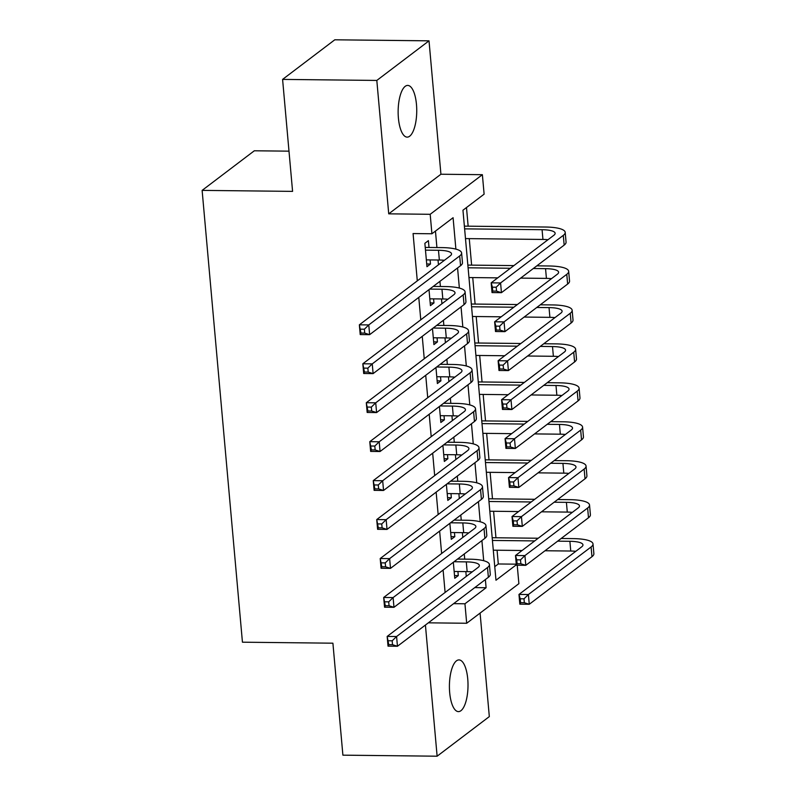 <?xml version="1.0" encoding="UTF-8"?>
<svg xmlns="http://www.w3.org/2000/svg" width="796" height="796" viewBox="0 0 796 796"><rect width="100%" height="100%" fill="white"/><g stroke="black" fill="none" stroke-linecap="round" stroke-linejoin="round"><path stroke-width="1.19" d="M467.74 678.918A25.85 9.293 90.6 0 0 458.993 659.914A25.85 9.293 90.6 0 0 449.68 692.62A25.85 9.293 90.6 0 0 458.426 711.614A25.85 9.293 90.6 0 0 467.74 678.918M416.467 104.415A25.85 9.293 90.6 0 0 407.721 85.421A25.85 9.293 90.6 0 0 398.408 118.116A25.85 9.293 90.6 0 0 407.154 137.121A25.85 9.293 90.6 0 0 416.467 104.415M517.231 565.23L518.883 583.657L466.685 623.258L464.944 603.786L486.107 587.727L485.371 579.548M288.998 151.16L254.322 150.782L202.124 190.383L242.442 642.193L332.907 643.188L342.897 755.165L437.123 756.2L489.321 716.599L480.087 613.089M202.124 190.383L292.58 191.378L282.59 79.401L334.788 39.8L429.014 40.835L376.816 80.436L388.727 213.835L430.188 214.293L482.376 174.692L484.117 194.164L462.954 210.224L495.978 580.234L516.325 564.792M388.727 213.835L440.924 174.234L429.014 40.835M440.924 174.234L482.376 174.692M494.764 566.653L498.296 563.976L497.072 550.225M495.958 537.768L493.59 511.281M492.485 498.823L490.117 472.327M489.003 459.869L486.645 433.382M485.53 420.925L483.162 394.428M482.048 381.98L479.69 355.484M478.575 343.026L476.207 316.529M475.103 304.082L472.734 277.585M471.62 265.128L469.262 238.631M468.147 226.183L466.486 207.547M498.296 563.976L516.276 564.165M282.59 79.401L376.816 80.436M453.332 562.274L454.765 578.284L458.287 575.607L457.919 571.508M449.859 523.33L451.282 539.34L454.815 536.663L454.446 532.564M446.377 484.376L447.81 500.385L451.332 497.709L450.974 493.62M442.904 445.432L444.337 461.441L447.859 458.765L447.491 454.665M439.432 406.477L440.855 422.487L444.387 419.82L444.019 415.721M435.949 367.533L437.382 383.543L440.904 380.866L440.546 376.767M432.477 328.579L433.91 344.598L437.432 341.922L437.064 337.822M429.004 289.635L430.427 305.644L433.959 302.968L433.591 298.868M455.889 249.128L453.083 217.716L431.92 233.765L413.074 233.556L417.293 280.859M418.776 297.396L420.776 319.813M422.248 336.34L424.248 358.757M425.721 375.294L427.731 397.711M429.203 414.238L431.203 436.656M432.676 453.193L434.676 475.61M436.148 492.137L438.158 514.554M439.631 531.081L441.631 553.509M443.103 570.035L445.103 592.453M466.267 576.394L465.839 571.598M464.725 559.14L464.267 553.976M462.794 537.449L462.367 532.653M461.252 520.196L460.794 515.032M459.312 498.505L458.884 493.699M457.78 481.252L457.312 476.078M455.839 459.551L455.411 454.755M454.297 442.297L453.839 437.133M452.367 420.606L451.939 415.801M450.825 403.353L450.357 398.179M448.884 381.652L448.456 376.856M447.342 364.399L446.884 359.235M445.412 342.708L444.984 337.902M443.87 325.455L443.412 320.29M441.939 303.754L441.501 298.958M440.397 286.5L439.929 281.336M438.457 264.809L438.029 260.003M436.914 247.556L435.452 231.089M429.004 247.466L428.397 240.651L424.865 243.327L426.954 266.7L430.477 264.023L430.119 259.924M425.422 625.039L437.123 756.2M428.328 622.83L466.685 623.258M453.601 603.657L464.944 603.786M431.92 233.765L430.188 214.293M483.699 560.712L481.898 540.603M480.217 521.768L478.426 501.649M476.744 482.814L474.943 462.705M473.262 443.87L471.471 423.751M469.789 404.915L467.998 384.806M466.317 365.971L464.516 345.852M462.834 327.017L461.043 306.908M459.362 288.072L457.571 267.963M474.764 587.597L486.107 587.727M426.716 263.983L430.477 264.023M430.188 302.928L433.959 302.968M433.661 341.872L437.432 341.922M437.143 380.826L440.904 380.866M440.616 419.771L444.387 419.82M444.088 458.725L447.859 458.765M447.571 497.669L451.332 497.709M451.043 536.623L454.815 536.663M454.516 575.568L458.287 575.607M426.348 259.884L439.352 260.023A20.198 5.065 174.9 0 1 444.397 260.302M425.472 250.143L438.477 250.282A20.198 5.065 174.9 0 1 451.541 253.844A20.198 5.065 174.9 0 1 450.267 255.844L359.354 324.828L368.777 324.927L459.69 255.944A30.298 7.602 -5.1 0 0 461.6 252.949A30.298 7.602 -5.1 0 0 442.009 247.606L425.233 247.427M364.379 329.216L368.777 324.927L369.642 334.668L360.22 334.569L359.354 324.828L360.956 333.066L364.717 333.106L364.379 329.216L360.608 329.166M364.717 333.106L369.642 334.668L460.566 265.685A30.298 7.602 -5.1 0 0 462.476 262.68L461.6 252.949M360.22 334.569L360.956 333.066M496.187 287.227L492.416 287.187L492.764 291.077L496.535 291.117L496.187 287.227L500.585 282.948L501.45 292.679L492.027 292.58L491.162 282.839L500.585 282.948L563.289 235.367A30.298 7.602 -5.1 0 0 565.2 232.362A30.298 7.602 -5.1 0 0 545.608 227.029L464.376 226.144M464.625 228.86L542.076 229.706A20.198 5.065 174.9 0 1 555.14 233.268A20.198 5.065 174.9 0 1 553.867 235.268L491.162 282.839L492.416 287.187M465.491 238.591L542.942 239.447A20.198 5.065 174.9 0 1 547.996 239.725M496.535 291.117L501.45 292.679L564.165 245.108A30.298 7.602 -5.1 0 0 566.065 242.103L565.2 232.362M492.027 292.58L492.764 291.077M429.82 298.828L442.825 298.968A20.198 5.065 174.9 0 1 447.869 299.246M429.701 289.097L441.959 289.237A20.198 5.065 174.9 0 1 455.023 292.789A20.198 5.065 174.9 0 1 453.75 294.789L362.827 363.772L372.249 363.881L463.173 294.898A30.298 7.602 -5.1 0 0 465.083 291.893A30.298 7.602 -5.1 0 0 445.481 286.56L433.233 286.421M367.851 368.16L372.249 363.881L373.115 373.613L363.692 373.513L362.827 363.772L364.429 372.011L368.2 372.06L367.851 368.16L364.08 368.12M368.2 372.06L373.115 373.613L464.038 304.629A30.298 7.602 -5.1 0 0 465.949 301.634L465.083 291.893M363.692 373.513L364.429 372.011M433.293 337.783L446.297 337.922A20.198 5.065 174.9 0 1 451.352 338.2M433.183 328.051L445.432 328.181A20.198 5.065 174.9 0 1 458.496 331.743A20.198 5.065 174.9 0 1 457.222 333.743L366.299 402.726L375.722 402.826L466.645 333.842A30.298 7.602 -5.1 0 0 468.555 330.837A30.298 7.602 -5.1 0 0 448.954 325.504L436.705 325.375M371.324 407.114L375.722 402.826L376.598 412.567L367.175 412.457L366.299 402.726L367.901 410.965L371.672 411.005L371.324 407.114L367.553 407.064M371.672 411.005L376.598 412.567L467.521 343.583A30.298 7.602 -5.1 0 0 469.421 340.579L468.555 330.837M367.175 412.457L367.901 410.965M436.775 376.727L449.78 376.866A20.198 5.065 174.9 0 1 454.824 377.145M436.656 366.996L448.904 367.135A20.198 5.065 174.9 0 1 461.969 370.687A20.198 5.065 174.9 0 1 460.705 372.687L369.782 441.671L379.204 441.78L470.128 372.797A30.298 7.602 -5.1 0 0 472.028 369.792A30.298 7.602 -5.1 0 0 452.436 364.459L440.178 364.319M374.807 446.058L379.204 441.78L380.07 451.511L370.647 451.412L369.782 441.671L371.384 449.909L375.155 449.949L374.807 446.058L371.035 446.019M375.155 449.949L380.07 451.511L470.993 382.528A30.298 7.602 -5.1 0 0 472.904 379.533L472.028 369.792M370.647 451.412L371.384 449.909M440.248 415.671L453.252 415.82A20.198 5.065 174.9 0 1 458.307 416.099M440.128 405.95L452.387 406.079A20.198 5.065 174.9 0 1 465.451 409.642A20.198 5.065 174.9 0 1 464.177 411.641L373.254 480.625L382.677 480.724L473.6 411.741A30.298 7.602 -5.1 0 0 475.51 408.736A30.298 7.602 -5.1 0 0 455.909 403.403L443.661 403.274M378.279 485.003L382.677 480.724L383.543 490.465L374.12 490.356L373.254 480.625L374.856 488.863L378.627 488.903L378.279 485.003L374.508 484.963M378.627 488.903L383.543 490.465L474.466 421.482A30.298 7.602 -5.1 0 0 476.376 418.477L475.51 408.736M374.12 490.356L374.856 488.863M499.659 326.171L495.888 326.131L496.236 330.032L500.007 330.071L499.659 326.171L504.057 321.892L504.933 331.634L495.51 331.524L494.634 321.793L504.057 321.892L566.772 274.322A30.298 7.602 -5.1 0 0 568.672 271.317A30.298 7.602 -5.1 0 0 549.081 265.983L536.822 265.844M513.898 265.595L467.859 265.088M468.098 267.804L510.365 268.272M533.3 268.521L545.549 268.66A20.198 5.065 174.9 0 1 558.613 272.212A20.198 5.065 174.9 0 1 557.349 274.212L494.634 321.793L495.888 326.131M468.963 277.545L497.729 277.854M520.664 278.112L546.424 278.391A20.198 5.065 174.9 0 1 551.469 278.67M500.007 330.071L504.933 331.634L567.638 284.053A30.298 7.602 -5.1 0 0 569.548 281.048L568.672 271.317M495.51 331.524L496.236 330.032M503.142 365.125L499.371 365.085L499.719 368.976L503.49 369.016L503.142 365.125L507.54 360.847L508.405 370.578L498.983 370.478L498.117 360.737L507.54 360.847L570.244 313.266A30.298 7.602 -5.1 0 0 572.155 310.261A30.298 7.602 -5.1 0 0 552.553 304.928L540.305 304.798M517.37 304.54L471.332 304.032M471.57 306.759L513.848 307.216M536.773 307.475L549.031 307.604A20.198 5.065 174.9 0 1 562.095 311.156A20.198 5.065 174.9 0 1 560.822 313.166L498.117 360.737L499.371 365.085M472.446 316.49L501.211 316.808M524.136 317.057L549.897 317.345A20.198 5.065 174.9 0 1 554.951 317.624M503.49 369.016L508.405 370.578L571.11 323.007A30.298 7.602 -5.1 0 0 573.02 320.002L572.155 310.261M498.983 370.478L499.719 368.976M506.614 404.07L502.843 404.03L503.191 407.93L506.962 407.97L506.614 404.07L511.012 399.791L511.888 409.532L502.465 409.423L501.589 399.691L511.012 399.791L573.717 352.22A30.298 7.602 -5.1 0 0 575.627 349.215A30.298 7.602 -5.1 0 0 556.036 343.882L543.777 343.743M520.853 343.494L474.804 342.986M475.053 345.703L517.32 346.17M540.255 346.419L552.504 346.559A20.198 5.065 174.9 0 1 565.568 350.111A20.198 5.065 174.9 0 1 564.294 352.111L501.589 399.691L502.843 404.03M475.918 355.444L504.684 355.752M527.609 356.011L553.379 356.29A20.198 5.065 174.9 0 1 558.424 356.568M506.962 407.97L511.888 409.532L574.593 361.951A30.298 7.602 -5.1 0 0 576.493 358.946L575.627 349.215M502.465 409.423L503.191 407.93M510.087 443.024L506.326 442.984L506.664 446.874L510.435 446.914L510.087 443.024L514.495 438.745L515.36 448.476L505.938 448.377L505.072 438.636L514.495 438.745L577.2 391.164A30.298 7.602 -5.1 0 0 579.1 388.159A30.298 7.602 -5.1 0 0 559.508 382.826L547.25 382.697M524.325 382.438L478.287 381.931M478.525 384.647L520.793 385.115M543.728 385.363L555.986 385.503A20.198 5.065 174.9 0 1 569.04 389.055A20.198 5.065 174.9 0 1 567.777 391.065L505.072 438.636L506.326 442.984M479.391 394.388L508.156 394.707M531.091 394.955L556.852 395.244A20.198 5.065 174.9 0 1 561.896 395.522M510.435 446.914L515.36 448.476L578.065 400.905A30.298 7.602 -5.1 0 0 579.976 397.9L579.1 388.159M505.938 448.377L506.664 446.874M443.73 454.625L456.725 454.765A20.198 5.065 174.9 0 1 461.78 455.043M443.611 444.894L455.859 445.034A20.198 5.065 174.9 0 1 468.924 448.586A20.198 5.065 174.9 0 1 467.65 450.586L376.727 519.569L386.16 519.679L477.073 450.695A30.298 7.602 -5.1 0 0 478.983 447.69A30.298 7.602 -5.1 0 0 459.392 442.357L447.133 442.218M381.752 523.957L386.16 519.679L387.025 529.41L377.603 529.31L376.727 519.569L378.329 527.808L382.1 527.847L381.752 523.957L377.981 523.917M382.1 527.847L387.025 529.41L477.948 460.426A30.298 7.602 -5.1 0 0 479.849 457.421L478.983 447.69M377.603 529.31L378.329 527.808M513.569 481.968L509.798 481.928L510.146 485.829L513.918 485.868L513.569 481.968L517.967 477.69L518.833 487.431L509.41 487.321L508.545 477.59L517.967 477.69L580.672 430.109A30.298 7.602 -5.1 0 0 582.582 427.114A30.298 7.602 -5.1 0 0 562.981 421.78L550.732 421.641M527.798 421.392L481.759 420.885M481.998 423.601L524.275 424.069M547.2 424.318L559.459 424.447A20.198 5.065 174.9 0 1 572.523 428.009A20.198 5.065 174.9 0 1 571.249 430.009L508.545 477.59L509.798 481.928M482.874 433.342L511.639 433.651M534.564 433.91L560.324 434.188A20.198 5.065 174.9 0 1 565.379 434.467M513.918 485.868L518.833 487.431L581.538 439.85A30.298 7.602 -5.1 0 0 583.448 436.845L582.582 427.114M509.41 487.321L510.146 485.829M447.203 493.57L460.207 493.719A20.198 5.065 174.9 0 1 465.252 493.998M447.083 483.849L459.332 483.978A20.198 5.065 174.9 0 1 472.396 487.54A20.198 5.065 174.9 0 1 471.132 489.54L380.209 558.523L389.632 558.623L480.555 489.639A30.298 7.602 -5.1 0 0 482.456 486.635A30.298 7.602 -5.1 0 0 462.864 481.301L450.606 481.172M385.234 562.901L389.632 558.623L390.498 568.364L381.075 568.254L380.209 558.523L381.811 566.762L385.582 566.802L385.234 562.901L381.463 562.862M385.582 566.802L390.498 568.364L481.421 499.381A30.298 7.602 -5.1 0 0 483.331 496.376L482.456 486.635M381.075 568.254L381.811 566.762M517.042 520.922L513.271 520.883L513.619 524.773L517.39 524.813L517.042 520.922L521.44 516.634L522.315 526.375L512.893 526.275L512.017 516.534L521.44 516.634L584.145 469.063A30.298 7.602 -5.1 0 0 586.055 466.058A30.298 7.602 -5.1 0 0 566.463 460.725L554.205 460.585M531.28 460.337L485.232 459.829M485.48 462.546L527.748 463.013M550.683 463.262L562.931 463.401A20.198 5.065 174.9 0 1 575.996 466.954A20.198 5.065 174.9 0 1 574.722 468.963L512.017 516.534L513.271 520.883M486.346 472.287L515.112 472.605M538.046 472.854L563.807 473.142A20.198 5.065 174.9 0 1 568.851 473.411M517.39 524.813L522.315 526.375L585.02 478.804A30.298 7.602 -5.1 0 0 586.921 475.799L586.055 466.058M512.893 526.275L513.619 524.773M450.675 532.524L463.68 532.663A20.198 5.065 174.9 0 1 468.735 532.942M450.556 522.793L462.814 522.932A20.198 5.065 174.9 0 1 475.879 526.484A20.198 5.065 174.9 0 1 474.605 528.484L383.682 597.468L393.105 597.577L484.028 528.594A30.298 7.602 -5.1 0 0 485.938 525.589A30.298 7.602 -5.1 0 0 466.337 520.256L454.088 520.116M388.707 601.856L393.105 597.577L393.98 607.308L384.558 607.209L383.682 597.468L385.284 605.706L389.055 605.746L388.707 601.856L384.936 601.816M389.055 605.746L393.98 607.308L484.893 538.325A30.298 7.602 -5.1 0 0 486.804 535.32L485.938 525.589M384.558 607.209L385.284 605.706M520.514 559.867L516.753 559.827L517.101 563.727L520.863 563.767L520.514 559.867L524.922 555.588L525.788 565.329L516.365 565.22L515.5 555.489L524.922 555.588L587.627 508.007A30.298 7.602 -5.1 0 0 589.528 505.012A30.298 7.602 -5.1 0 0 569.936 499.669L557.688 499.54M534.753 499.291L488.714 498.784M488.953 501.5L531.231 501.968M554.155 502.216L566.414 502.346A20.198 5.065 174.9 0 1 579.478 505.908A20.198 5.065 174.9 0 1 578.204 507.908L515.5 555.489L516.753 559.827M489.819 511.231L518.584 511.549M541.519 511.808L567.279 512.087A20.198 5.065 174.9 0 1 572.324 512.365M520.863 563.767L525.788 565.329L588.493 517.748A30.298 7.602 -5.1 0 0 590.403 514.743L589.528 505.012M516.365 565.22L517.101 563.727M454.158 571.468L467.152 571.618A20.198 5.065 174.9 0 1 472.207 571.896M454.038 561.737L466.287 561.877A20.198 5.065 174.9 0 1 479.351 565.429A20.198 5.065 174.9 0 1 478.078 567.439L387.164 636.422L396.587 636.521L487.5 567.538A30.298 7.602 -5.1 0 0 489.411 564.533A30.298 7.602 -5.1 0 0 469.819 559.2L457.561 559.071M392.179 640.8L396.587 636.521L397.453 646.262L388.03 646.153L387.164 636.422L388.756 644.66L392.527 644.7L392.179 640.8L388.418 640.76M392.527 644.7L397.453 646.262L488.376 577.279A30.298 7.602 -5.1 0 0 490.276 574.274L489.411 564.533M388.03 646.153L388.756 644.66M523.997 598.821L520.226 598.781L520.574 602.672L524.345 602.711L523.997 598.821L528.395 594.532L529.26 604.273L519.838 604.174L518.972 594.433L528.395 594.532L591.1 546.961A30.298 7.602 -5.1 0 0 593.01 543.957A30.298 7.602 -5.1 0 0 573.409 538.623L561.16 538.484M538.225 538.235L492.187 537.728M492.425 540.444L534.703 540.912M557.628 541.161L569.886 541.3A20.198 5.065 174.9 0 1 582.951 544.852A20.198 5.065 174.9 0 1 581.677 546.852L518.972 594.433L520.226 598.781M493.301 550.185L522.067 550.504M544.991 550.752L570.752 551.031A20.198 5.065 174.9 0 1 575.807 551.31M524.345 602.711L529.26 604.273L591.965 556.693A30.298 7.602 -5.1 0 0 593.876 553.698L593.01 543.957M519.838 604.174L520.574 602.672M438.477 250.282L439.352 260.023M459.69 255.944L460.566 265.685M542.076 229.706L542.942 239.447M563.289 235.367L564.165 245.108M441.959 289.237L442.825 298.968M463.173 294.898L464.038 304.629M445.432 328.181L446.297 337.922M466.645 333.842L467.521 343.583M448.904 367.135L449.78 376.866M470.128 372.797L470.993 382.528M452.387 406.079L453.252 415.82M473.6 411.741L474.466 421.482M545.549 268.66L546.424 278.391M566.772 274.322L567.638 284.053M549.031 307.604L549.897 317.345M570.244 313.266L571.11 323.007M552.504 346.559L553.379 356.29M573.717 352.22L574.593 361.951M555.986 385.503L556.852 395.244M577.2 391.164L578.065 400.905M455.859 445.034L456.725 454.765M477.073 450.695L477.948 460.426M559.459 424.447L560.324 434.188M580.672 430.109L581.538 439.85M459.332 483.978L460.207 493.719M480.555 489.639L481.421 499.381M562.931 463.401L563.807 473.142M584.145 469.063L585.02 478.804M462.814 522.932L463.68 532.663M484.028 528.594L484.893 538.325M566.414 502.346L567.279 512.087M587.627 508.007L588.493 517.748M466.287 561.877L467.152 571.618M487.5 567.538L488.376 577.279M569.886 541.3L570.752 551.031M591.1 546.961L591.965 556.693"/></g></svg>
